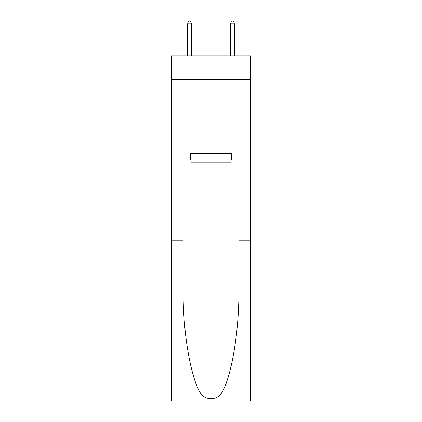 <?xml version="1.0" encoding="UTF-8"?>
<svg xmlns="http://www.w3.org/2000/svg" width="422" height="422" viewBox="0 0 422 422"><rect width="100%" height="100%" fill="white"/><g stroke="black" fill="none" stroke-linecap="round" stroke-linejoin="round"><path stroke-width="0.63" d="M250.652 79.399L250.652 55.82L171.348 55.82L171.348 79.399L250.652 79.399L250.652 207.999L235.112 207.999L235.112 159.991L231.683 159.991L231.683 153.561L190.317 153.561L190.317 159.991L190.96 159.991M171.348 240.15L183.085 240.15L183.085 287.941C182.515 333.617 191.778 384.648 202.708 396.01C208.231 399.534 213.759 399.534 219.292 396.01L250.652 396.01L250.652 400.9L171.348 400.9L171.348 79.399M231.04 153.561L231.04 162.132L190.96 162.132L190.96 153.561M211 153.561L211 162.132M219.292 396.01C230.222 384.648 239.485 333.617 238.915 287.941L238.915 207.999M238.915 240.15L250.652 240.15L250.652 207.999M183.085 207.999L183.085 240.15M250.652 396.01L250.652 240.15M171.348 207.999L186.888 207.999L186.888 159.991L190.317 159.991M171.348 132.983L250.652 132.983M186.888 207.999L235.112 207.999M231.04 159.991L231.683 159.991M191.493 55.82L191.493 23.885L187.637 23.885L187.637 55.82M187.637 23.885L188.497 21.1L190.638 21.1L191.493 23.885M230.507 23.885L231.362 21.1L233.503 21.1L234.363 23.885L230.507 23.885L230.507 55.82M234.363 23.885L234.363 55.82M238.915 223.001L250.652 223.001M183.085 223.001L171.348 223.001M171.348 396.01L202.708 396.01"/></g></svg>
